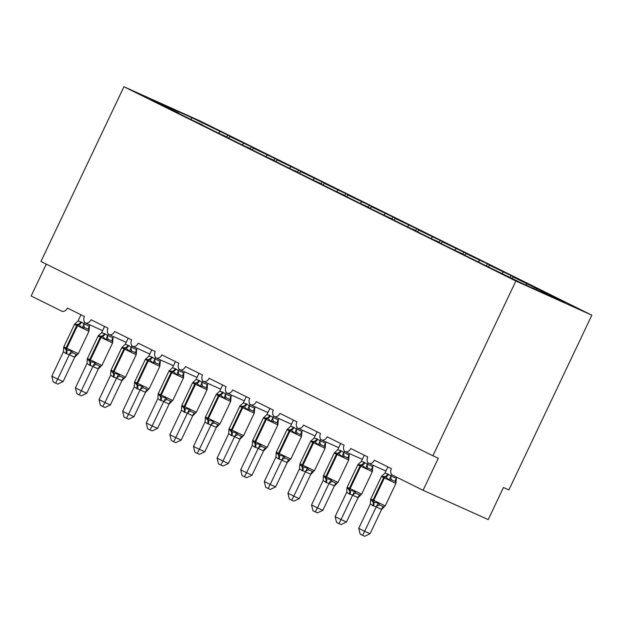 <?xml version="1.0" encoding="UTF-8"?>
<svg xmlns="http://www.w3.org/2000/svg" width="623" height="623" viewBox="0 0 623 623"><rect width="100%" height="100%" fill="white"/><g stroke="black" fill="none" stroke-linecap="round" stroke-linejoin="round"><path stroke-width="0.93" d="M591.85 315.191L508.866 489.958L503.439 487.513L488.214 519.582L423.079 490.293L438.312 458.224L432.884 455.787L515.867 281.02L591.85 315.191L199.921 120.901L123.938 86.729L515.867 281.02M102.616 330.626L85.46 322.916A5.327 3.948 114.2 0 1 84.432 316.476L67.432 308.05A5.327 3.948 -65.8 0 1 61.708 311.15L61.809 311.196M226.686 137.216L227.691 135.113L237.604 140.035L229.949 136.593L228.368 138.049M178.879 113.518L202.491 125.223M126.228 342.331L109.072 334.621A5.327 3.948 114.2 0 1 108.044 328.181L91.044 319.755A5.327 3.948 -65.8 0 1 85.46 322.916M250.298 148.92L251.303 146.818L261.216 151.739L253.561 148.297L251.972 149.754M202.506 124.88L194.851 121.438L226.102 136.928M149.832 354.035L132.683 346.326A5.327 3.948 114.2 0 1 131.655 339.885L114.655 331.459A5.327 3.948 -65.8 0 1 109.072 334.621M273.91 160.625L274.907 158.522L284.828 163.444L277.173 160.002L275.584 161.458L296.93 172.041M226.118 136.585L218.463 133.143L249.706 148.632M173.443 365.74L156.287 358.03A5.327 3.948 114.2 0 1 155.267 351.59L138.267 343.164A5.327 3.948 -65.8 0 1 132.683 346.326M297.521 172.33L298.518 170.227L308.44 175.141L300.784 171.707L299.196 173.163L320.541 183.746M249.73 148.29L242.074 144.847L273.318 160.337M197.055 377.445L179.899 369.735A5.327 3.948 114.2 0 1 178.871 363.295L161.871 354.869A5.327 3.948 -65.8 0 1 156.287 358.03M321.133 184.034L322.13 181.932L332.043 186.845L324.396 183.411L322.807 184.867M220.667 389.149L203.511 381.432A5.327 3.948 114.2 0 1 202.483 374.999L185.483 366.573A5.327 3.948 -65.8 0 1 179.899 369.735M344.745 195.739L345.742 193.636L355.655 198.55L348.008 195.108L346.419 196.572M244.278 400.854L227.122 393.136A5.327 3.948 114.2 0 1 226.094 386.704L209.094 378.278A5.327 3.948 -65.8 0 1 203.511 381.432M368.349 207.443L369.353 205.341L379.267 210.255L371.612 206.813L370.031 208.277M320.557 183.403L312.91 179.961L344.153 195.451M267.882 412.558L250.734 404.841A5.327 3.948 114.2 0 1 249.706 398.409L232.706 389.982A5.327 3.948 -65.8 0 1 227.122 393.136M391.96 219.148L392.965 217.045L402.879 221.959L395.223 218.517L393.635 219.981M344.169 195.108L336.513 191.666L367.765 207.155M291.494 424.263L274.346 416.546A5.327 3.948 114.2 0 1 273.318 410.113L256.318 401.679A5.327 3.948 -65.8 0 1 250.734 404.841M415.572 230.853L416.569 228.75L426.49 233.664L418.835 230.222L417.246 231.686L438.592 242.261M367.78 206.805L360.125 203.371L391.369 218.852M315.106 435.968L297.95 428.25A5.327 3.948 114.2 0 1 296.93 421.818L279.929 413.384A5.327 3.948 -65.8 0 1 274.346 416.546M439.184 242.557L440.181 240.455L450.102 245.369L442.447 241.926L440.858 243.391M391.392 218.509L383.737 215.075L414.98 230.557M338.717 447.672L321.561 439.955A5.327 3.948 114.2 0 1 320.534 433.515L303.533 425.088A5.327 3.948 -65.8 0 1 297.95 428.25M462.796 254.262L463.792 252.159L473.706 257.073L466.059 253.631L464.47 255.095M362.329 459.377L345.173 451.659A5.327 3.948 114.2 0 1 344.145 445.219L327.145 436.793A5.327 3.948 -65.8 0 1 321.561 439.955M486.407 265.966L487.404 263.864L497.318 268.778L489.67 265.336L488.082 266.8L523.943 284.22L565.077 302.723L536.886 288.745L535.944 289.617M438.608 241.919L430.96 238.477L462.204 253.966M385.941 471.081L368.785 463.364A5.327 3.948 114.2 0 1 367.757 456.924L350.757 448.498A5.327 3.948 -65.8 0 1 345.173 451.659M510.151 277.383L511.016 275.568L520.929 280.482L513.274 277.04L511.942 278.271M462.219 253.623L454.572 250.181L488.097 266.808M423.079 490.293L392.622 475.193A5.327 3.948 114.2 0 1 391.369 468.628L374.368 460.202A5.327 3.948 -65.8 0 1 368.785 463.364M536.886 288.745L526.972 283.831L525.687 285.007M46.281 264.144L31.15 296.003L61.607 311.103A5.327 3.948 -65.8 0 0 61.708 311.15M178.894 113.176L150.704 99.197L191.845 117.7L227.691 135.113M220.036 131.671L218.696 132.901M229.949 136.593L251.303 146.818M243.648 143.376L242.308 144.606M253.561 148.297L274.907 158.522M267.259 155.08L265.92 156.311M277.173 160.002L298.518 170.227M290.871 166.785L289.531 168.015M275.6 161.466L265.686 156.552L273.341 159.994M300.784 171.707L322.13 181.932M314.475 178.489L313.143 179.72M299.211 173.171L289.298 168.257L296.945 171.699M324.396 183.411L345.742 193.636M338.087 190.194L336.747 191.425M348.008 195.108L369.353 205.341M361.698 201.899L360.359 203.129M371.612 206.813L392.965 217.045M385.31 213.603L383.97 214.834M395.223 218.517L416.569 228.75M408.922 225.308L407.582 226.538M418.835 230.222L440.181 240.455M432.533 237.013L431.194 238.243M417.262 231.694L407.349 226.772L415.004 230.214M442.447 241.926L463.792 252.159M456.137 248.717L454.806 249.948M466.059 253.631L487.404 263.864M479.749 260.422L478.409 261.652M489.67 265.336L511.016 275.568M503.361 272.126L502.021 273.357M513.274 277.04L526.972 283.831M533.934 288.714L534.627 287.273M123.938 86.729L40.947 261.496L432.884 455.787M191.845 117.7L190.957 119.157M396.01 483.059L395.652 481.672L391.579 479.842L389.227 480.006L385.645 476.868L381.611 476.237L381.907 475.91M370.584 499.778L370.654 499.311L372.904 501.85L378.27 503.08L379.641 504.98L383.713 506.81L385.248 505.86L395.909 483.409L381.408 476.509L382.195 475.699M370.078 533.709L364.696 536.271L362.524 535.297L364.65 531.271L358.747 528.343L370.366 503.867L372.741 505.627L376.276 506.795L364.65 531.271L370.078 533.709L381.634 509.373L376.206 506.935M384.103 506.982L381.634 509.373M391.641 474.422L390.933 475.917L396.36 478.363L396.072 481.945M396.867 477.296L396.36 478.363M387.911 466.915L384.959 473.137L387.779 473.955L390.933 475.917M381.611 476.237L384.959 473.137M390.862 476.065L389.227 480.006M370.366 503.867L370.592 499.685M378.27 503.08L376.276 506.795M362.524 535.297L360.172 534.121L358.747 528.343M372.398 471.354L372.04 469.968L367.967 468.138L365.615 468.309L362.033 465.163L357.999 464.532L358.295 464.205M346.972 488.074L347.042 487.607L349.293 490.145L354.658 491.383L356.029 493.276L360.102 495.106L361.644 494.156L372.297 471.704L357.797 464.805L358.583 463.995M346.466 522.004L341.085 524.566L338.92 523.593L341.038 519.566L335.135 516.638L346.754 492.162L349.129 493.922L352.665 495.09L341.038 519.566L346.466 522.004L358.023 497.668L352.595 495.23M360.491 495.277L358.023 497.668M368.029 462.718L367.321 464.213L372.749 466.658L372.461 470.24M373.341 465.412L372.749 466.658M364.299 455.218L361.348 461.433L364.175 462.25L367.321 464.213M357.999 464.532L361.348 461.433M367.251 464.361L365.615 468.309M346.754 492.162L346.98 487.98M354.658 491.383L352.665 495.09M338.92 523.593L336.56 522.417L335.135 516.638M348.787 459.649L348.428 458.263L344.355 456.433L342.004 456.604L338.421 453.458L334.387 452.828L334.683 452.5M323.36 476.369L323.43 475.902L325.681 478.441L331.047 479.679L332.417 481.571L336.49 483.401L338.032 482.451L348.685 460L334.193 453.1L334.972 452.29M322.854 510.299L317.473 512.861L315.308 511.888L317.426 507.862L311.523 504.934L323.15 480.458L326.226 482.568L329.053 483.386L317.426 507.862L322.854 510.299L334.411 485.971L328.983 483.526M336.879 483.573L334.411 485.971M344.426 451.013L343.709 452.508L349.137 454.954L348.849 458.536M349.729 453.708L349.137 454.954M340.695 443.514L337.736 449.728L340.563 450.546L343.709 452.508M334.387 452.828L337.736 449.728M343.647 452.656L342.004 456.604M323.15 480.458L323.368 476.276M331.047 479.679L329.053 483.386M315.308 511.888L312.948 510.72L311.523 504.934M325.175 447.945L324.817 446.559L320.744 444.729L318.392 444.9L314.81 441.762L310.776 441.123L311.072 440.796M299.749 464.665L299.819 464.197L302.077 466.736L307.435 467.974L308.813 469.867L312.878 471.697L314.42 470.747L325.081 448.295L310.581 441.395L311.36 440.586M299.242 498.602L293.861 501.157L291.696 500.183L293.815 496.157L287.912 493.229L299.538 468.753L301.914 470.513L305.441 471.681L293.815 496.157L299.242 498.602L310.799 474.267L305.371 471.821M313.268 471.868L310.799 474.267M320.814 439.308L320.097 440.804L325.525 443.249L325.237 446.831M326.117 442.003L325.525 443.249M317.084 431.809L314.124 438.024L316.951 438.841L320.097 440.804M310.776 441.123L314.124 438.024M320.035 440.952L318.392 444.9M299.538 468.753L299.756 464.571M307.435 467.974L305.441 471.681M291.696 500.183L289.337 499.015L287.912 493.229M301.563 436.24L301.205 434.854L297.14 433.024L294.78 433.195L291.198 430.057L287.164 429.418L287.468 429.091M276.145 452.96L276.207 452.493L278.465 455.031L283.823 456.27L285.202 458.162L289.274 459.992L290.809 459.042L301.47 436.591L286.969 429.691L287.756 428.881M275.631 486.898L270.257 489.452L268.085 488.479L270.211 484.453L264.308 481.524L275.927 457.048L278.302 458.808L281.83 459.976L270.211 484.453L275.631 486.898L287.187 462.562L281.76 460.117M289.664 460.163L287.187 462.562M297.202 427.604L296.493 429.099L301.914 431.544L301.625 435.127M302.505 430.298L301.914 431.544M293.472 420.104L290.52 426.319L293.34 427.137L296.493 429.099M287.164 429.418L290.52 426.319M296.423 429.247L294.78 433.195M275.927 457.048L276.145 452.866M283.823 456.27L281.83 459.976M268.085 488.479L265.725 487.311L264.308 481.524M277.959 424.536L277.601 423.149L273.528 421.319L271.169 421.491L267.586 418.352L263.56 417.714L263.856 417.387M252.533 441.255L252.603 440.788L254.854 443.327L260.219 444.565L261.59 446.457L265.663 448.287L267.197 447.337L277.858 424.886L263.358 417.986L264.144 417.176M252.027 475.193L246.646 477.748L244.473 476.774L246.599 472.748L240.696 469.828L252.315 445.344L254.69 447.104L258.226 448.272L246.599 472.748L252.027 475.193L263.576 450.857L258.156 448.412M266.052 448.459L263.576 450.857M273.59 415.899L272.882 417.402L278.31 419.84L278.022 423.422M278.894 418.594L278.31 419.84M269.86 408.4L266.909 414.614L269.728 415.432L272.882 417.402M263.56 417.714L266.909 414.614M272.812 417.542L271.169 421.491M252.315 445.344L252.541 441.17M260.219 444.565L258.226 448.272M244.473 476.774L242.113 475.606L240.696 469.828M254.348 412.839L253.989 411.445L249.916 409.615L247.565 409.786L243.982 406.648L239.948 406.009L240.244 405.682M228.921 429.551L228.991 429.083L231.242 431.622L236.608 432.86L237.978 434.753L242.051 436.583L243.585 435.633L254.246 413.189L239.746 406.289L240.533 405.472M228.415 463.489L223.034 466.043L220.861 465.07L222.987 461.043L217.084 458.123L228.703 433.639L231.078 435.399L234.614 436.567L222.987 461.043L228.415 463.489L239.972 439.153L234.544 436.707M242.44 436.754L239.972 439.153M249.979 404.195L249.27 405.698L254.698 408.135L254.41 411.717M255.29 406.889L254.698 408.135M246.249 396.695L243.297 402.91L246.124 403.727L249.27 405.698M239.948 406.009L243.297 402.91M249.2 405.838L247.565 409.786M228.703 433.639L228.929 429.465M236.608 432.86L234.614 436.567M220.861 465.07L218.509 463.901L217.084 458.123M230.736 401.134L230.378 399.74L226.305 397.91L223.953 398.081L220.371 394.943L216.337 394.304L216.633 393.977M205.31 417.846L205.38 417.379L207.63 419.918L212.996 421.156L214.367 423.048L218.439 424.878L219.981 423.928L230.635 401.485L216.134 394.585L216.921 393.767M204.803 451.784L199.422 454.338L197.257 453.365L199.376 449.339L193.473 446.418L205.092 421.935L207.467 423.695L211.002 424.863L199.376 449.339L204.803 451.784L216.36 427.448L210.932 425.003M218.829 425.05L216.36 427.448M226.367 392.49L225.658 393.993L231.086 396.43L230.798 400.013M231.678 395.184L231.086 396.43M222.637 384.991L219.685 391.205L222.512 392.023L225.658 393.993M216.337 394.304L219.685 391.205M225.596 394.133L223.953 398.081M205.092 421.935L205.317 417.76M212.996 421.156L211.002 424.863M197.257 453.365L194.898 452.197L193.473 446.418M207.124 389.43L206.766 388.036L202.693 386.205L200.341 386.377L196.759 383.238L192.725 382.6L193.021 382.273M181.698 406.149L181.768 405.674L184.019 408.213L189.384 409.451L190.755 411.344L194.828 413.174L196.37 412.224L207.023 389.78L192.53 382.88L193.309 382.063M181.192 440.079L175.811 442.634L173.646 441.66L175.764 437.634L169.861 434.714L181.488 410.23L184.564 412.34L187.391 413.158L175.764 437.634L181.192 440.079L192.748 415.743L187.321 413.298M195.217 413.345L192.748 415.743M202.763 380.785L202.047 382.288L207.475 384.726L207.186 388.308M208.066 383.48L207.475 384.726M199.033 373.286L196.074 379.5L198.901 380.318L202.047 382.288M192.725 382.6L196.074 379.5M201.984 382.429L200.341 386.377M181.488 410.23L181.706 406.056M189.384 409.451L187.391 413.158M173.646 441.66L171.286 440.492L169.861 434.714M183.512 377.725L183.154 376.331L179.081 374.501L176.73 374.672L173.147 371.534L169.113 370.895L169.409 370.568M158.086 394.445L158.156 393.97L160.415 396.508L165.773 397.747L167.151 399.639L171.216 401.469L172.758 400.519L183.419 378.075L168.919 371.176L169.697 370.358M157.58 428.375L152.199 430.929L150.034 429.956L152.152 425.93L146.249 423.009L157.876 398.525L160.251 400.285L163.779 401.453L152.152 425.93L157.58 428.375L169.137 404.039L163.709 401.594M171.605 401.64L169.137 404.039M179.151 369.081L178.435 370.584L183.863 373.021L183.575 376.604M184.455 371.783L183.863 373.021M175.421 361.581L172.462 367.796L175.289 368.614L178.435 370.584M169.113 370.895L172.462 367.796M178.373 370.724L176.73 374.672M157.876 398.525L158.094 394.351M165.773 397.747L163.779 401.453M150.034 429.956L147.674 428.788L146.249 423.009M159.901 366.02L159.543 364.626L155.477 362.796L153.118 362.968L149.536 359.829L145.502 359.191L145.805 358.864M134.482 382.74L134.545 382.265L136.803 384.812L142.161 386.042L143.539 387.934L147.612 389.764L149.146 388.814L159.807 366.371L145.307 359.471L146.094 358.653M133.968 416.67L128.595 419.224L126.422 418.251L128.548 414.233L122.645 411.305L134.264 386.821L137.348 388.939L140.167 389.749L128.548 414.233L133.968 416.67L145.525 392.334L140.097 389.897M148.001 389.936L145.525 392.334M155.54 357.376L154.831 358.879L160.251 361.317L159.971 364.899M160.843 360.078L160.251 361.317M151.81 349.877L148.858 356.091L151.677 356.909L154.831 358.879M145.502 359.191L148.858 356.091M154.761 359.019L153.118 362.968M134.264 386.821L134.482 382.647M142.161 386.042L140.167 389.749M126.422 418.251L124.063 417.083L122.645 411.305M136.297 354.316L135.939 352.922L131.866 351.092L129.506 351.263L125.924 348.125L121.898 347.486L122.194 347.159M110.871 371.035L110.941 370.56L113.191 373.107L118.557 374.337L119.928 376.23L124 378.06L125.534 377.11L136.196 354.666L121.695 347.766L122.482 346.949M110.364 404.966L104.983 407.52L102.811 406.546L104.937 402.528L99.034 399.6L110.653 375.116L113.736 377.234L116.563 378.044L104.937 402.528L110.364 404.966L121.921 380.63L116.493 378.192M124.39 378.231L121.921 380.63M131.928 345.672L131.219 347.175L136.647 349.612L136.359 353.194M137.231 348.374L136.647 349.612M128.198 338.172L125.246 344.387L128.065 345.204L131.219 347.175M121.898 347.486L125.246 344.387M131.149 347.315L129.506 351.263M110.653 375.116L110.878 370.942M118.557 374.337L116.563 378.044M102.811 406.546L100.451 405.378L99.034 399.6M112.685 342.611L112.327 341.217L108.254 339.387L105.902 339.558L102.32 336.42L98.286 335.781L98.582 335.454M87.259 359.331L87.329 358.856L89.58 361.402L94.945 362.633L96.316 364.525L100.389 366.355L101.923 365.405L112.584 342.962L98.084 336.062L98.87 335.244M86.753 393.261L81.372 395.815L79.199 394.842L81.325 390.823L75.422 387.895L87.041 363.411L89.416 365.179L92.952 366.34L81.325 390.823L86.753 393.261L98.309 368.925L92.882 366.488M100.778 366.526L98.309 368.925M108.316 333.967L107.608 335.47L113.036 337.907L112.747 341.49M113.627 336.669L113.036 337.907M104.586 326.468L101.635 332.69L104.462 333.5L107.608 335.47M98.286 335.781L101.635 332.69M107.538 335.618L105.902 339.558M87.041 363.411L87.267 359.237M94.945 362.633L92.952 366.34M79.199 394.842L76.847 393.674L75.422 387.895M89.073 330.906L88.715 329.512L84.642 327.682L82.291 327.854L78.708 324.715L74.674 324.077L74.97 323.75M63.647 347.626L63.717 347.151L65.968 349.698L71.334 350.928L72.704 352.82L76.777 354.651L78.319 353.7L88.972 331.257L74.472 324.357L75.258 323.539M63.141 381.556L57.76 384.111L55.595 383.137L57.713 379.119L51.81 376.191L63.437 351.707L65.804 353.475L69.34 354.635L57.713 379.119L63.141 381.556L74.698 357.22L69.27 354.783M77.166 354.822L74.698 357.22M84.705 322.262L83.996 323.765L89.424 326.203L89.136 329.785M90.016 324.965L89.424 326.203M80.982 314.763L78.023 320.985L80.85 321.795L83.996 323.765M74.674 324.077L78.023 320.985M83.934 323.913L82.291 327.854M63.437 351.707L63.655 347.533M71.334 350.928L69.34 354.635M55.595 383.137L53.235 381.969L51.81 376.191M387.779 473.955A3.909 2.617 -63.6 0 1 384.936 476.517A1.776 1.191 116.4 0 0 383.636 477.685L372.982 500.137A1.776 1.191 116.4 0 0 372.904 501.85A3.909 2.617 -63.6 0 1 372.741 505.627M370.592 499.942L370.747 498.961L385.248 505.86M373.45 505.977A3.909 2.617 -63.6 0 0 373.613 502.2A1.776 1.191 -63.6 0 1 373.691 500.487L384.344 478.036A1.776 1.191 -63.6 0 1 385.645 476.868A3.909 2.617 -63.6 0 0 388.487 474.305M390.987 475.917A3.909 2.741 -90.8 0 0 391.579 479.842M396.321 478.316A3.909 2.788 -40.3 0 0 395.652 481.672M379.641 504.98A3.909 2.788 -40.3 0 0 376.237 506.974M383.713 506.81A3.909 2.741 -90.8 0 0 381.58 509.38M364.175 462.25A3.909 2.617 -63.6 0 1 361.324 464.813A1.776 1.191 116.4 0 0 360.024 465.981L349.371 488.432A1.776 1.191 116.4 0 0 349.293 490.145A3.909 2.617 -63.6 0 1 349.129 493.922M346.98 488.237L347.143 487.256L361.644 494.156M349.838 494.273A3.909 2.617 -63.6 0 0 350.001 490.496A1.776 1.191 -63.6 0 1 350.079 488.782L360.733 466.331A1.776 1.191 -63.6 0 1 362.033 465.163A3.909 2.617 -63.6 0 0 364.883 462.601M367.375 464.213A3.909 2.741 -90.8 0 0 367.967 468.138M372.718 466.619A3.909 2.788 -40.3 0 0 372.04 469.968M356.029 493.276A3.909 2.788 -40.3 0 0 352.626 495.269M360.102 495.106A3.909 2.741 -90.8 0 0 357.968 497.676M340.563 450.546A3.909 2.617 -63.6 0 1 337.713 453.108A1.776 1.191 116.4 0 0 336.42 454.276L325.759 476.727A1.776 1.191 116.4 0 0 325.681 478.441A3.909 2.617 -63.6 0 1 325.525 482.218M323.376 476.54L323.532 475.551L338.032 482.451M326.226 482.568A3.909 2.617 -63.6 0 0 326.39 478.791A1.776 1.191 -63.6 0 1 326.468 477.078L337.129 454.626A1.776 1.191 -63.6 0 1 338.421 453.458A3.909 2.617 -63.6 0 0 341.272 450.896M343.764 452.508A3.909 2.741 -90.8 0 0 344.355 456.433M349.106 454.915A3.909 2.788 -40.3 0 0 348.428 458.263M332.417 481.571A3.909 2.788 -40.3 0 0 329.014 483.565M336.49 483.401A3.909 2.741 -90.8 0 0 334.356 485.971M316.951 438.841A3.909 2.617 -63.6 0 1 314.101 441.403A1.776 1.191 116.4 0 0 312.808 442.571L302.147 465.023A1.776 1.191 116.4 0 0 302.077 466.736A3.909 2.617 -63.6 0 1 301.914 470.513M299.764 464.836L299.92 463.847L314.42 470.747M302.622 470.863A3.909 2.617 -63.6 0 0 302.786 467.086A1.776 1.191 -63.6 0 1 302.856 465.373L313.517 442.922A1.776 1.191 -63.6 0 1 314.81 441.762A3.909 2.617 -63.6 0 0 317.66 439.192M320.152 440.804A3.909 2.741 -90.8 0 0 320.744 444.729M325.494 443.21A3.909 2.788 -40.3 0 0 324.817 446.559M308.813 469.867A3.909 2.788 -40.3 0 0 305.41 471.86M312.878 471.697A3.909 2.741 -90.8 0 0 310.745 474.267M293.34 427.137A3.909 2.617 -63.6 0 1 290.489 429.699A1.776 1.191 116.4 0 0 289.197 430.867L278.536 453.318A1.776 1.191 116.4 0 0 278.465 455.031A3.909 2.617 -63.6 0 1 278.302 458.808M276.153 453.131L276.308 452.142L290.809 459.042M279.011 459.159A3.909 2.617 -63.6 0 0 279.174 455.382A1.776 1.191 -63.6 0 1 279.244 453.669L289.905 431.217A1.776 1.191 -63.6 0 1 291.198 430.057A3.909 2.617 -63.6 0 0 294.048 427.487M296.54 429.099A3.909 2.741 -90.8 0 0 297.14 433.024M301.882 431.505A3.909 2.788 -40.3 0 0 301.205 434.854M285.202 458.162A3.909 2.788 -40.3 0 0 281.798 460.156M289.274 459.992A3.909 2.741 -90.8 0 0 287.133 462.562M269.728 415.432A3.909 2.617 -63.6 0 1 266.878 418.002A1.776 1.191 116.4 0 0 265.585 419.162L254.924 441.614A1.776 1.191 116.4 0 0 254.854 443.327A3.909 2.617 -63.6 0 1 254.69 447.104M252.541 441.427L252.697 440.438L267.197 447.337M255.399 447.454A3.909 2.617 -63.6 0 0 255.562 443.677A1.776 1.191 -63.6 0 1 255.632 441.964L266.294 419.52A1.776 1.191 -63.6 0 1 267.586 418.352A3.909 2.617 -63.6 0 0 270.437 415.782M272.936 417.394A3.909 2.741 -90.8 0 0 273.528 421.319M278.271 419.801A3.909 2.788 -40.3 0 0 277.601 423.149M261.59 446.457A3.909 2.788 -40.3 0 0 258.187 448.451M265.663 448.287A3.909 2.741 -90.8 0 0 263.529 450.857M246.124 403.727A3.909 2.617 -63.6 0 1 243.274 406.297A1.776 1.191 116.4 0 0 241.973 407.458L231.32 429.909A1.776 1.191 116.4 0 0 231.242 431.622A3.909 2.617 -63.6 0 1 231.078 435.399M228.929 429.722L229.085 428.733L243.585 435.633M231.787 435.75A3.909 2.617 -63.6 0 0 231.951 431.973A1.776 1.191 -63.6 0 1 232.029 430.259L242.682 407.816A1.776 1.191 -63.6 0 1 243.982 406.648A3.909 2.617 -63.6 0 0 246.825 404.078M249.325 405.69A3.909 2.741 -90.8 0 0 249.916 409.615M254.659 408.096A3.909 2.788 -40.3 0 0 253.989 411.445M237.978 434.753A3.909 2.788 -40.3 0 0 234.575 436.754M242.051 436.583A3.909 2.741 -90.8 0 0 239.917 439.153M222.512 392.023A3.909 2.617 -63.6 0 1 219.662 394.593A1.776 1.191 116.4 0 0 218.362 395.761L207.708 418.204A1.776 1.191 116.4 0 0 207.63 419.918A3.909 2.617 -63.6 0 1 207.467 423.695M205.317 418.017L205.481 417.028L219.981 423.928M208.175 424.045A3.909 2.617 -63.6 0 0 208.339 420.268A1.776 1.191 -63.6 0 1 208.417 418.555L219.07 396.111A1.776 1.191 -63.6 0 1 220.371 394.943A3.909 2.617 -63.6 0 0 223.221 392.373M225.713 393.985A3.909 2.741 -90.8 0 0 226.305 397.91M231.055 396.392A3.909 2.788 -40.3 0 0 230.378 399.74M214.367 423.048A3.909 2.788 -40.3 0 0 210.963 425.05M218.439 424.878A3.909 2.741 -90.8 0 0 216.306 427.448M198.901 380.318A3.909 2.617 -63.6 0 1 196.05 382.888A1.776 1.191 116.4 0 0 194.758 384.056L184.097 406.5A1.776 1.191 116.4 0 0 184.019 408.213A3.909 2.617 -63.6 0 1 183.863 411.99M181.714 406.313L181.869 405.324L196.37 412.224M184.564 412.34A3.909 2.617 -63.6 0 0 184.727 408.571A1.776 1.191 -63.6 0 1 184.805 406.85L195.466 384.407A1.776 1.191 -63.6 0 1 196.759 383.238A3.909 2.617 -63.6 0 0 199.609 380.669M202.101 382.288A3.909 2.741 -90.8 0 0 202.693 386.205M207.443 384.687A3.909 2.788 -40.3 0 0 206.766 388.036M190.755 411.344A3.909 2.788 -40.3 0 0 187.352 413.345M194.828 413.174A3.909 2.741 -90.8 0 0 192.694 415.743M175.289 368.614A3.909 2.617 -63.6 0 1 172.439 371.183A1.776 1.191 116.4 0 0 171.146 372.352L160.485 394.795A1.776 1.191 116.4 0 0 160.415 396.508A3.909 2.617 -63.6 0 1 160.251 400.285M158.102 394.608L158.258 393.619L172.758 400.519M160.96 400.636A3.909 2.617 -63.6 0 0 161.123 396.867A1.776 1.191 -63.6 0 1 161.193 395.146L171.855 372.702A1.776 1.191 -63.6 0 1 173.147 371.534A3.909 2.617 -63.6 0 0 175.998 368.964M178.489 370.584A3.909 2.741 -90.8 0 0 179.081 374.501M183.832 372.982A3.909 2.788 -40.3 0 0 183.154 376.331M167.151 399.639A3.909 2.788 -40.3 0 0 163.748 401.64M171.216 401.469A3.909 2.741 -90.8 0 0 169.082 404.039M151.677 356.909A3.909 2.617 -63.6 0 1 148.827 359.479A1.776 1.191 116.4 0 0 147.534 360.647L136.873 383.09A1.776 1.191 116.4 0 0 136.803 384.812A3.909 2.617 -63.6 0 1 136.639 388.581M134.49 382.904L134.646 381.915L149.146 388.814M137.348 388.939A3.909 2.617 -63.6 0 0 137.512 385.162A1.776 1.191 -63.6 0 1 137.582 383.441L148.243 360.997A1.776 1.191 -63.6 0 1 149.536 359.829A3.909 2.617 -63.6 0 0 152.386 357.259M154.878 358.879A3.909 2.741 -90.8 0 0 155.477 362.796M160.22 361.278A3.909 2.788 -40.3 0 0 159.543 364.626M143.539 387.934A3.909 2.788 -40.3 0 0 140.136 389.936M147.612 389.764A3.909 2.741 -90.8 0 0 145.471 392.334M128.065 345.204A3.909 2.617 -63.6 0 1 125.215 347.774A1.776 1.191 116.4 0 0 123.922 348.942L113.261 371.386A1.776 1.191 116.4 0 0 113.191 373.107A3.909 2.617 -63.6 0 1 113.028 376.876M110.878 371.199L111.034 370.21L125.534 377.11M113.736 377.234A3.909 2.617 -63.6 0 0 113.9 373.457A1.776 1.191 -63.6 0 1 113.97 371.736L124.631 349.293A1.776 1.191 -63.6 0 1 125.924 348.125A3.909 2.617 -63.6 0 0 128.774 345.555M131.274 347.175A3.909 2.741 -90.8 0 0 131.866 351.092M136.608 349.573A3.909 2.788 -40.3 0 0 135.939 352.922M119.928 376.23A3.909 2.788 -40.3 0 0 116.524 378.231M124 378.06A3.909 2.741 -90.8 0 0 121.867 380.63M104.462 333.5A3.909 2.617 -63.6 0 1 101.611 336.07A1.776 1.191 116.4 0 0 100.311 337.238L89.657 359.681A1.776 1.191 116.4 0 0 89.58 361.402A3.909 2.617 -63.6 0 1 89.416 365.179M87.267 359.494L87.43 358.505L101.923 365.405M90.125 365.53A3.909 2.617 -63.6 0 0 90.288 361.753A1.776 1.191 -63.6 0 1 90.366 360.032L101.019 337.588A1.776 1.191 -63.6 0 1 102.32 336.42A3.909 2.617 -63.6 0 0 105.162 333.85M107.662 335.47A3.909 2.741 -90.8 0 0 108.254 339.387M112.997 337.868A3.909 2.788 -40.3 0 0 112.327 341.217M96.316 364.525A3.909 2.788 -40.3 0 0 92.913 366.526M100.389 366.355A3.909 2.741 -90.8 0 0 98.255 368.925M80.85 321.795A3.909 2.617 -63.6 0 1 78 324.365A1.776 1.191 116.4 0 0 76.699 325.533L66.046 347.977A1.776 1.191 116.4 0 0 65.968 349.698A3.909 2.617 -63.6 0 1 65.804 353.475M63.655 347.79L63.819 346.801L78.319 353.7M66.513 353.825A3.909 2.617 -63.6 0 0 66.677 350.048A1.776 1.191 -63.6 0 1 66.754 348.327L77.408 325.884A1.776 1.191 -63.6 0 1 78.708 324.715A3.909 2.617 -63.6 0 0 81.558 322.146M84.05 323.765A3.909 2.741 -90.8 0 0 84.642 327.682M89.393 326.164A3.909 2.788 -40.3 0 0 88.715 329.512M72.704 352.82A3.909 2.788 -40.3 0 0 69.301 354.822M76.777 354.651A3.909 2.741 -90.8 0 0 74.643 357.22M370.747 498.961L381.408 476.509M396.064 482.42L395.909 483.409M347.143 487.256L357.797 464.805M372.453 470.715L372.297 471.704M323.532 475.551L334.193 453.1M348.849 459.011L348.685 460M299.92 463.847L310.581 441.395M325.237 447.306L325.081 448.295M276.308 452.142L286.969 429.691M301.625 435.602L301.47 436.591M252.697 440.438L263.358 417.986M278.014 423.897L277.858 424.886M229.085 428.733L239.746 406.289M254.402 412.192L254.246 413.189M205.481 417.028L216.134 394.585M230.79 400.496L230.635 401.485M181.869 405.324L192.53 382.88M207.186 388.791L207.023 389.78M158.258 393.619L168.919 371.176M183.575 377.086L183.419 378.075M134.646 381.915L145.307 359.471M159.963 365.382L159.807 366.371M111.034 370.21L121.695 347.766M136.351 353.677L136.196 354.666M87.43 358.505L98.084 336.062M112.74 341.972L112.584 342.962M63.819 346.801L74.472 324.357M89.128 330.268L88.972 331.257"/></g></svg>
